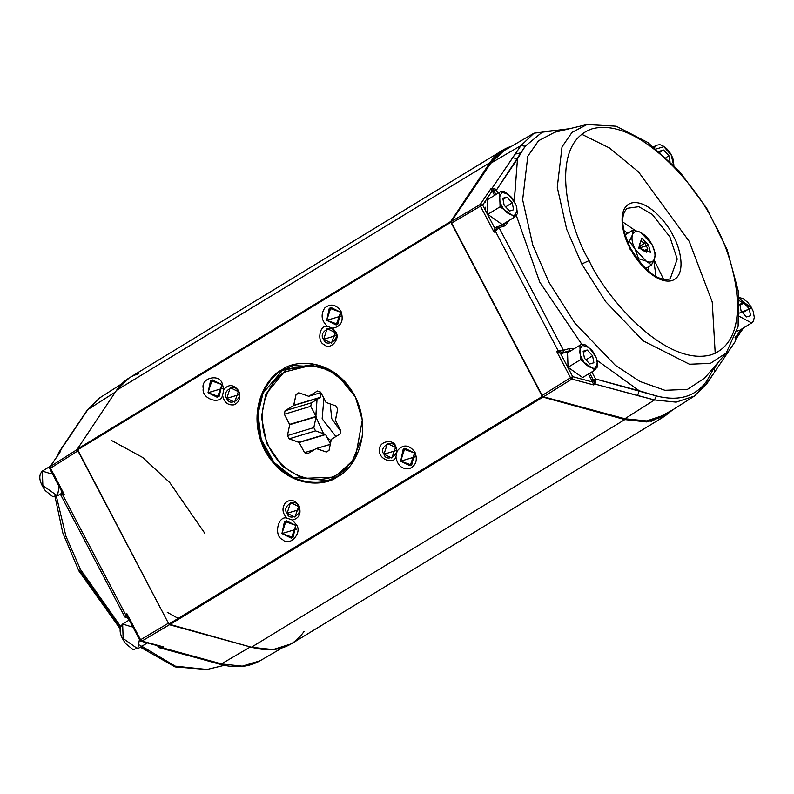 <?xml version="1.0" encoding="UTF-8"?>
<svg xmlns="http://www.w3.org/2000/svg" width="794" height="794" viewBox="0 0 794 794"><rect width="100%" height="100%" fill="white"/><g stroke="black" fill="none" stroke-linecap="round" stroke-linejoin="round"><path stroke-width="1.19" d="M502.652 150.245L129.224 377.904L116.52 390.311L489.938 162.651L502.652 150.245L511.584 146.245M511.783 146.185C502.731 148.935 495.456 154.413 489.938 162.651L450.754 221.457L489.938 162.651L116.52 390.311L77.326 449.116L450.754 221.457L542.282 396.434L450.863 222.29L77.435 449.95L450.863 222.29L450.754 221.457L77.326 449.116L168.864 624.094L542.282 396.434L542.967 397.099L542.282 396.434L168.864 624.094L169.539 624.759L542.967 397.099L169.539 624.759L251.4 647.229L273.067 649.581L291.348 643.825L664.776 416.165L646.495 421.922L624.828 419.569L251.4 647.229L624.828 419.569L542.967 397.099L624.828 419.569L651.676 421.197L672.419 410.051L664.776 416.165M238.031 391.492L230.23 387.661L226.786 398.35L238.994 394.687L226.786 398.35L234.587 402.191L238.647 390.767C233.664 384.346 228.722 383.929 223.809 389.497L222.588 395.323C224.047 402.31 227.858 405.486 234.012 404.841C239.58 402.161 241.128 397.466 238.647 390.767L238.031 391.492C244.195 398.201 228.94 407.491 226.786 398.35C220.623 391.65 235.878 382.351 238.031 391.492M298.365 506.403L290.554 502.572L287.11 513.261L299.318 509.599L287.11 513.261L294.921 517.092L298.971 505.679C294.921 499.932 290.396 498.94 285.393 502.701C281.711 508.061 282.267 513.212 287.081 518.164L292.341 520.03C299.298 518.363 301.512 513.579 298.971 505.679L298.365 506.403C304.519 513.103 289.274 522.402 287.11 513.261C280.957 506.562 296.202 497.262 298.365 506.403M395.243 447.34L387.442 443.509L383.998 454.198L396.206 450.535L383.998 454.198L391.799 458.029L395.859 446.615C393.506 437.921 377.736 441.603 379.76 450.367C377.835 458.793 393.665 465.185 395.908 456.887L397.139 451.061L395.859 446.615L395.243 447.34C401.407 454.039 386.152 463.339 383.998 454.198C377.835 447.498 393.09 438.199 395.243 447.34M334.919 332.428L327.108 328.597L323.664 339.286L335.872 335.624L323.664 339.286L331.475 343.127L335.525 331.703L332.646 328.22L327.376 326.354C319.625 324.16 316.548 342.075 324.25 344.626C330.175 351.017 341.231 338.343 335.525 331.703L334.919 332.428C341.073 339.137 325.828 348.427 323.664 339.286C317.511 332.587 332.755 323.287 334.919 332.428M295.527 525.271L286.108 520.646L281.949 533.548L296.678 529.132L281.949 533.548L291.368 538.173L296.192 524.467L292.341 520.03L287.081 518.164C277.87 514.988 273.454 536.307 282.634 539.592C289.572 547.453 303.05 532.417 296.192 524.467L292.966 537.459L281.949 533.548L284.51 521.36L295.527 525.271M414.25 452.888L404.831 448.263L400.672 461.165L415.411 456.749L400.672 461.165L410.091 465.79L414.925 452.084C408.791 444.352 402.856 444.015 397.139 451.061L395.908 456.887C397.337 465.344 401.764 469.304 409.198 468.788C415.967 465.721 417.872 460.153 414.925 452.084L411.689 465.076L400.672 461.165L403.243 448.977L414.25 452.888M340.318 312.072L330.899 307.447L326.741 320.349L341.48 315.923L326.741 320.349L336.16 324.974L340.993 311.268C336.09 304.39 330.681 303.288 324.766 307.953C320.518 314.553 321.391 320.687 327.376 326.354L332.646 328.22C341.202 326.572 343.981 320.915 340.993 311.268L337.758 324.26L326.741 320.349L329.302 308.161L340.318 312.072M221.595 384.455L212.177 379.83L208.018 392.732L222.747 388.306L208.018 392.732L217.437 397.357L222.26 383.651C219.472 373.23 200.564 377.934 203.254 388.385C201.14 398.558 220.375 405.456 222.588 395.323L223.809 389.497L222.26 383.651L219.035 396.643L208.018 392.732L210.579 380.544L221.595 384.455M338.046 475.874C326.136 485.938 286.922 488.925 265.792 450.198C245.872 410.746 268.451 376.058 282.595 370.242L315.297 364.605L337.232 374.758L355.424 397.03L341.41 378.281L323.912 367.156L293.055 365.568L282.595 370.242L263.062 392.98L258 413.952L261.176 439.191L273.97 462.356L292.778 477.204L327.575 480.549L337.837 476.489L355.424 457.82L362.302 419.986L355.394 396.98L337.053 374.48L314.9 364.218L281.88 369.905C267.618 375.77 244.83 410.766 264.928 450.585C286.247 489.66 325.818 486.643 337.837 476.489L355.464 457.394L362.302 419.937L355.464 457.394L338.046 475.874M337.837 476.489C325.818 486.643 286.247 489.66 264.928 450.585C244.83 410.766 267.618 375.77 281.88 369.905C293.899 359.742 333.47 356.724 354.789 395.799C374.887 435.618 352.109 470.614 337.837 476.489M332.646 328.22L335.525 331.703C341.231 338.343 330.175 351.017 324.25 344.626C316.548 342.075 319.625 324.16 327.376 326.354C321.391 320.687 320.518 314.553 324.766 307.953C330.681 303.288 336.09 304.39 340.993 311.268C343.981 320.915 341.202 326.572 332.646 328.22M395.908 456.887C393.665 465.185 377.835 458.793 379.76 450.367C377.736 441.603 393.506 437.921 395.859 446.615L397.139 451.061C402.856 444.015 408.791 444.352 414.925 452.084C417.872 460.153 415.967 465.721 409.198 468.788C401.764 469.304 397.337 465.344 395.908 456.887M287.081 518.164C282.267 513.212 281.711 508.061 285.393 502.701C290.396 498.94 294.921 499.932 298.971 505.679C301.512 513.579 299.298 518.363 292.341 520.03L296.192 524.467C303.05 532.417 289.572 547.453 282.634 539.592C273.454 536.307 277.87 514.988 287.081 518.164M223.809 389.497C228.722 383.929 233.664 384.346 238.647 390.767C241.128 397.466 239.58 402.161 234.012 404.841C227.858 405.486 224.047 402.31 222.588 395.323C220.375 405.456 201.14 398.558 203.254 388.385C200.564 377.934 219.472 373.23 222.26 383.651L223.809 389.497M304.062 631.419C292.47 648.043 274.913 653.313 251.4 647.229L168.864 624.094L77.435 449.95L77.326 449.116L116.52 390.311C122.028 382.073 129.313 376.594 138.355 373.845M167.256 612.303L178.193 618.407M515.862 153.967L520.993 152.785M654.097 259.846L663.635 279.448M485.223 210.043L485.243 207.184M485.462 202.242L485.581 200.743M250.378 646.941L221.427 663.883L242.259 666.146L259.946 660.826L242.259 666.146L221.427 663.883L250.378 646.941M162.413 647.775L221.427 663.883L162.413 647.775L163.792 646.971L162.413 647.775L158.443 645.85L162.413 647.775L159.852 647.884L162.413 647.775M170.055 624.362L141.937 641.076L163.792 646.971L141.937 641.076L170.055 624.362M125.512 617.226L125.561 614.546L126.911 613.722L140.578 639.746L168.695 623.042L140.578 639.746L141.937 641.076L141.004 641.215L141.937 641.076L140.131 640.292L140.578 639.746L140.131 640.292L140.578 639.746L126.911 613.722L127.913 617.007L126.911 613.722L125.561 614.546L62.825 495.059L125.561 614.546L125.512 617.226L124.876 617.037L128.092 617.871L127.358 618.139M78.199 450.674L50.508 468.202L64.175 494.225L62.825 495.059L64.175 494.225L50.508 468.202L78.199 450.674M60.85 450.903L59.5 451.766L87.896 409.535L99.657 397.903L87.896 409.535L115.358 392.047L87.896 409.535L59.5 451.766L60.85 450.903L50.3 466.535L77.991 449.007L50.3 466.535L50.072 468.738L49.913 466.912L60.85 450.903L49.913 466.912L49.814 468.768L62.379 492.707L50.072 468.738L50.508 468.202M111.835 440.65L142.642 457.453L169.668 482.484L204.882 533.399L169.668 482.484L142.642 457.453L111.835 440.65M120.797 626.664L80.512 569.526L65.971 536.357L56.374 496.3L65.971 536.357L80.512 569.526L120.619 626.466M141.838 646.266L175.246 666.126L206.956 669.481L175.246 666.126L141.838 646.266M158.214 646.882L158.443 645.85L158.214 646.882L159.862 647.884L203.046 659.546L204.912 659.248L203.046 659.546L219.571 664.181L221.427 663.883L219.571 664.181L218.112 663L212.395 661.352M79.966 570.906L78.924 570.995L80.512 569.526L78.924 570.995L79.966 570.906L120.311 627.349M139.813 645.036L148.081 651.03M128.042 617.782L125.561 614.546L128.042 617.782M157.619 645.889L158.085 645.333M127.298 616.362L139.873 640.311L141.004 641.215L161.847 646.842M141.937 641.076L140.578 639.746M62.299 492.022L64.175 494.225L62.299 492.022M59.5 451.766L58.458 454.247L59.5 451.766M57.843 455.161L58.538 452.798L87.112 410.29L99.657 397.903L121.8 383.79M157.182 645.591L159.773 647.864M61.595 492.141L62.825 495.059L61.426 492.22L62.746 491.407M61.426 492.22L60.701 494.811L124.876 617.037M61.108 494.543L62.825 495.059L61.108 494.543M496.875 226.866L499.059 227.64L505.411 225.724L508.924 220.573L505.411 225.724L499.039 227.64L563.452 350.313L569.814 348.407L574.141 348.784L569.814 348.407L569.308 350.819L567.968 351.633L569.735 351.464L567.968 351.633L569.308 350.819L560.475 353.37L572.692 376.664L592.622 382.043L592.294 381.467L593.545 380.673L589.724 373.21L593.326 380.068L595.55 378.986L639.239 390.777L597.118 360.387L639.239 390.777L656.32 395.918C678.88 401.665 695.752 396.603 706.958 380.723L715.116 365.905L706.958 380.723C695.752 396.603 678.88 401.665 656.32 395.918L595.55 378.986L591.848 371.92L595.55 378.986L592.294 381.467L588.384 374.034L592.622 382.043L572.692 376.664L560.475 353.37L556.832 351.702L558.212 350.859L495.476 231.372L494.096 232.205L480.43 206.182L451.657 223.084L542.153 395.442L570.499 377.726L556.832 351.702L570.499 377.726L542.153 395.442L543.513 396.772L624.878 418.736L654.494 399.948L595.063 384.088L593.714 384.951L571.859 379.056L543.513 396.772L571.859 379.056L570.499 377.726L572.692 376.664L570.499 377.726L571.859 379.056L572.692 376.664L571.859 379.056L593.714 384.951L592.622 382.043L593.714 384.951L595.063 384.088L593.545 380.673L595.063 384.088L595.857 380.157L593.545 380.673L595.857 380.157L595.55 378.986L595.063 384.088L637.562 395.561L639.239 390.777L637.562 395.561L654.494 399.948L624.878 418.736L646.624 420.929L664.876 414.865L694.313 396.097L676.151 402.141L654.494 399.948L656.32 395.918L654.494 399.948L676.151 402.141L694.313 396.097L706.859 383.71L706.958 380.723L706.859 383.71L694.313 396.097M581.952 344.596L539.731 282.069L516.299 215.422L539.771 282.148L582.062 344.725M514.284 201.636L517.49 158.879L496.399 190.123L498.046 193.27L496.399 190.123L492.528 191.443L494.593 195.384L492.25 190.858L482.633 205.11L494.861 228.394L495.516 227.689L494.861 228.394L482.633 205.11L492.25 190.858L490.771 188.883L492.151 188.079L520.963 145.6L534.025 133.174L568.107 129.055M569.635 128.688L534.025 133.174L503.853 150.751L490.732 163.227L520.963 145.6L490.732 163.227L451.449 221.407L480.221 204.515L490.771 188.883L480.221 204.515L451.449 221.407L451.657 223.084L480.43 206.182L480.221 204.515L482.633 205.11L480.221 204.515L480.43 206.182L482.633 205.11L480.43 206.182L494.096 232.205L494.861 228.394L494.096 232.205L495.476 231.372L558.212 350.859L556.832 351.702L561.596 353.548L571.075 350.65L569.308 350.819L569.814 348.407L563.462 350.313L562.926 352.734L558.212 350.859L562.926 352.734L563.452 350.313L558.212 350.859L563.452 350.313L499.039 227.64L495.476 231.372L499.039 227.64L496.846 226.876L495.307 227.779M706.859 383.71L714.729 371.87L714.411 368.208L714.729 371.87L710.015 378.549M648.857 271.627L648.222 266.943L648.857 271.627M627.717 233.307L623.846 230.597L627.717 233.307M622.695 221.933L635.101 230.419L622.695 221.933M653.809 260.521L656.033 276.61L653.809 260.521M670.176 278.873L677.222 259.082L669.868 236.9L652.231 214.36L638.763 206.688L627.171 208.336L638.763 206.688L652.231 214.36L669.868 236.9L677.222 259.082L670.176 278.873C658.157 281.741 644.927 271.538 630.505 248.244C621.384 228.384 620.273 215.075 627.171 208.336M589.088 260.601C603.946 294.415 663.863 367.235 710.898 354.898C756.315 339.475 733.874 255.41 714.005 223.094C699.157 189.27 639.23 116.46 592.195 128.797C546.778 144.22 569.219 228.285 589.088 260.601C569.219 228.285 546.778 144.22 592.195 128.797C639.23 116.46 699.157 189.27 714.005 223.094C733.874 255.41 756.315 339.475 710.898 354.898C663.863 367.235 603.946 294.415 589.088 260.601L581.764 264.015L566.678 229.287L557.259 187.275L562.023 146.86L572.017 132.39L587.014 124.519L572.017 132.39L562.023 146.86L557.259 187.275L566.678 229.287L581.764 264.015L589.088 260.601M630.118 248.284C623.3 237.188 615.598 208.346 631.18 203.056C647.318 198.828 667.883 223.809 672.975 235.411C679.793 246.497 687.495 275.339 671.913 280.639C655.775 284.867 635.21 259.886 630.118 248.284C635.21 259.886 655.775 284.867 671.913 280.639C687.495 275.339 679.793 246.497 672.975 235.411C667.883 223.809 647.318 198.828 631.18 203.056C615.598 208.346 623.3 237.188 630.118 248.284L629.632 248.979L630.118 248.284M554.669 132.28L538.521 140.737L527.772 156.319L522.651 199.82L532.774 245.038L549.011 282.426L574.737 322.95L615.161 365.151L639.825 381.418L664.925 390.301L687.465 389.368L704.566 378.152L687.465 389.368L664.925 390.301L639.825 381.418L615.161 365.151L574.737 322.95L549.011 282.426L532.774 245.038L522.651 199.82L527.772 156.319L538.521 140.737L554.669 132.28L587.014 124.519L616.174 126.206L647.864 142.523L679.158 170.998L706.68 208.236L727.165 249.753L738.152 290.614L738.142 326.265L726.272 352.953L710.382 363.374L689.45 364.238L643.219 340.874L605.663 301.67L581.764 264.015L605.663 301.67L643.219 340.874L689.45 364.238L710.382 363.374L726.272 352.953L704.566 378.152M534.025 133.174L520.963 145.6L525.221 146.205L520.963 145.6L512.676 157.688L517.49 158.879L512.676 157.688L492.151 188.079L495.605 189.2L492.151 188.079L493.808 190.699L495.605 189.2L496.399 190.123L495.605 189.2L493.808 190.699L492.151 188.079L490.771 188.883L492.528 191.443L493.808 190.699L495.932 194.56L494.176 191.205L496.399 190.123L525.221 146.205L542.828 131.665L567.343 129.233L542.828 131.665L525.221 146.205L517.49 158.879L514.234 201.17M735.869 337.162L741.1 329.401L735.869 337.162M503.227 224.95L505.411 225.724L503.227 224.95L505.857 222.439L503.714 224.771M504.518 223.263L503.485 224.831L504.518 223.263M496.846 226.876L495.476 231.372L496.846 226.876L503.545 224.811M735.393 336.755L735.046 337.519L735.502 336.964L735.105 337.559L735.502 336.964L736.008 338.075L735.393 336.755M719.046 361.339L714.411 368.208L719.046 361.339M736.008 338.075L735.433 341.202L736.008 338.075L735.254 338.125M495.516 227.689L494.861 228.394M648.549 245.197L650.405 252.303L638.694 248.155L641.731 238.071L648.549 245.197L638.694 248.155L648.549 245.197M647.715 248.641L646.524 252.194L642.435 250.229L639.537 244.711L640.728 241.158L644.817 243.123L647.715 248.641L643.924 250.954L647.715 248.641L644.817 243.123L640.182 245.951L644.817 243.123L640.728 241.158L639.537 244.711L642.435 250.229L646.524 252.194L647.715 248.641M632.421 234.905C631.339 238.736 632.242 243.53 635.131 249.266L646.187 261.127C650.385 262.963 653.164 262.129 654.554 258.616C655.636 254.775 654.732 249.991 651.854 244.244L640.788 232.394C636.599 230.558 633.811 231.391 632.421 234.905C633.811 231.391 636.599 230.558 640.788 232.394L633.175 229.982L632.421 234.905L629.394 241.227L635.131 249.266C632.242 243.53 631.339 238.736 632.421 234.905L633.175 229.982L640.788 232.394L649.234 240.026L651.854 244.244C654.732 249.991 655.636 254.775 654.554 258.616C653.164 262.129 650.385 262.963 646.187 261.127L635.131 249.266L638.575 258.705L646.187 261.127L651.527 264.928L654.554 258.616L655.298 253.683L652.44 245.425L655.298 253.683L654.554 258.616L651.527 264.928L645.502 268.6L651.527 264.928L646.187 261.127L638.575 258.705L637.483 259.37L638.575 258.705L635.131 249.266L629.394 241.227L627.677 242.279L629.394 241.227L632.421 234.905M649.234 240.026L646.118 236.205L640.788 232.394L646.118 236.205L649.194 239.977M624.997 234.964L633.175 229.982L624.997 234.964M50.409 466.177L42.35 471.09L42.846 485.571L57.436 495.823L42.846 485.571L42.35 471.09L51.213 473.849M59.093 486.891L57.436 495.823C50.488 495.377 57.585 500.577 45.318 490.642C39.144 481.948 38.152 475.427 42.35 471.09M129.224 620.025L122.653 624.034L123.149 638.515L137.729 648.767L123.149 638.515L122.653 624.034L131.506 626.794M139.387 639.835L137.729 648.767C130.792 648.321 137.878 653.522 125.621 643.587C119.437 634.892 118.445 628.382 122.653 624.034M487.734 214.34L502.314 224.603L514.681 217.07L500.091 206.807L499.595 192.327L500.091 206.807L487.734 214.34L500.091 206.807L514.681 217.07C517.757 211.303 518.194 217.963 516.16 205.299C509.123 193.379 503.594 189.051 499.595 192.327L487.238 199.86L487.734 214.34M500.091 206.807L501.877 205.944C498.662 200.634 498.771 196.168 502.185 192.575C507.942 193.418 512.061 196.604 514.552 202.142C517.757 207.452 517.648 211.909 514.234 215.511C508.478 214.668 504.359 211.472 501.877 205.944L500.091 206.807M501.877 205.944C504.359 211.472 508.478 214.668 514.234 215.511C517.648 211.909 517.757 207.452 514.552 202.142C512.061 196.604 507.942 193.418 502.185 192.575C498.771 196.168 498.662 200.634 501.877 205.944M513.589 209.805L509.52 211.025L504.14 205.259L502.83 198.282L506.9 197.061L512.279 202.817L513.589 209.805L512.279 202.817L506.9 197.061L502.83 198.282L504.14 205.259L509.52 211.025L513.589 209.805M503.039 199.403L506.9 197.061L503.039 199.403M505.56 206.916L512.279 202.817L505.56 206.916M568.038 367.294L582.617 377.547L594.974 370.014L580.394 359.761L579.898 345.271L580.394 359.761L568.038 367.294L580.394 359.761L594.974 370.014C598.051 364.248 598.487 370.917 596.463 358.243C589.416 346.323 583.898 342.006 579.898 345.271L567.531 352.814L568.038 367.294M580.394 359.761L582.171 358.888C578.965 353.578 579.064 349.122 582.488 345.519C588.235 346.363 592.364 349.558 594.845 355.087C598.051 360.397 597.951 364.863 594.527 368.456C588.781 367.612 584.662 364.426 582.171 358.888L580.394 359.761M582.171 358.888C584.662 364.426 588.781 367.612 594.527 368.456C597.951 364.863 598.051 360.397 594.845 355.087C592.364 349.558 588.235 346.363 582.488 345.519C579.064 349.122 578.965 353.578 582.171 358.888M593.892 362.749L589.823 363.97L584.444 358.213L583.133 351.226L587.193 350.005L592.572 355.772L593.892 362.749L592.572 355.772L587.193 350.005L583.133 351.226L584.444 358.213L589.823 363.97L593.892 362.749M583.342 352.357L587.193 350.005L583.342 352.357M585.863 359.861L592.572 355.772L585.863 359.861M737.1 331.058L739.293 330.512L751.65 322.969L739.353 316.379L751.65 322.969L753.417 321.084L754.3 317.292L753.139 311.198L750.935 306.623L747.67 302.256L742.807 298.475L738.986 297.532M738.847 311.853L737.656 309.233M737.517 299.606L751.521 308.052L739.512 313.044L751.521 308.052L739.075 298.504M750.568 315.714L746.499 316.935L741.12 311.169L739.809 304.181L743.869 302.961L749.248 308.727L750.568 315.714L749.248 308.727L743.869 302.961L739.809 304.181L741.12 311.169L746.499 316.935L750.568 315.714M740.018 305.313L743.869 302.961L740.018 305.313M742.539 312.826L749.248 308.727L742.539 312.826M654.534 147.555L656.271 145.292L654.534 147.555M656.271 148.954L663.873 146.692L671.228 155.098L673.52 164.924L671.228 155.098L663.873 146.692L656.271 148.954M659.606 151.743L659.506 151.237L663.576 150.016L668.955 155.783L669.997 161.351L668.955 155.783L663.576 150.016L659.506 151.237L659.606 151.743M660.072 152.15L663.576 150.016L660.072 152.15M666.057 157.549L668.955 155.783L666.057 157.549M330.155 403.898L331.783 418.706L340.656 431.192L331.783 418.706L330.155 403.898M331.068 440.65L327.128 437.534L331.068 440.65M323.595 433.752L316.012 417.197L323.595 433.752M315.804 415.967L317.024 399.442L315.893 416.503M335.931 436.521L322.146 418.785L323.902 398.419L322.146 418.785L335.931 436.521M327.684 451.22L329.034 450.347L331.316 439.479L329.034 450.347L326.294 452.014L327.684 451.22M285.949 369.786L285.9 371.642C272.322 377.229 250.626 410.558 269.762 448.471C290.068 485.67 327.743 482.802 339.187 473.135C327.743 482.802 290.068 485.67 269.762 448.471C250.626 410.558 272.322 377.229 285.9 371.642L285.949 369.786L265.772 394.261L261.444 417.009L266.715 443.518L282.118 466.028L302.405 478.415L335.981 477.055M307.645 453.771L316.191 448.55L330.294 444.322L316.191 448.55L307.645 453.771L304.499 452.649L314.305 449.702L304.499 452.649L307.645 453.771M316.478 448.531L326.294 452.014L316.191 448.55L330.284 444.382L316.478 448.531M331.475 439.231L340.031 434.02L340.765 430.537L335.435 420.393L340.765 430.537L340.031 434.02L331.475 439.231M335.396 420.076L337.668 409.218L335.961 405.962L326.155 402.479L335.961 405.962L337.668 409.218L335.435 420.393M325.917 402.27L320.597 392.127L317.451 391.005L308.896 396.216L320.855 392.623L308.896 396.216L317.451 391.005L320.597 392.127L326.155 402.479M330.413 443.786L325.58 434.576L299.169 442.506L289.125 438.814L287.418 435.559L289.125 438.814L315.536 430.884L289.125 438.814L298.941 442.298L325.342 434.368L315.536 430.884L313.819 427.629L287.418 435.559L289.701 424.701L287.418 435.559L313.819 427.629L316.101 416.771L289.701 424.701L284.331 414.23L285.056 410.756L284.331 414.23L310.732 406.31L284.331 414.23L289.651 424.373L316.062 416.453L310.732 406.31L311.466 402.826L285.056 410.756L293.611 405.536L285.056 410.756L311.466 402.826L320.012 397.605L293.611 405.536L296.063 394.429L300.092 393.219L296.063 394.429L298.802 392.762L308.618 396.246L298.802 392.762L296.063 394.429L293.78 405.287L320.181 397.367L321.084 393.06M299.169 442.506L304.499 452.649L299.169 442.506M339.187 473.135L352.427 460.857L362.064 437.573M345.509 382.44L328.22 369.806L310.98 365.409L285.9 371.642M293.78 405.287L320.181 397.367L293.78 405.287M348.03 467.696L342.065 472.063M219.571 664.181C235.093 668.369 248.552 667.248 259.946 660.826L282.128 647.904M140.359 647.17L175.008 666.891L206.956 669.481L224.325 665.312M120.063 628.679L78.924 570.995L62.815 532.953L54.985 496.528M127.397 618.129L128.112 617.921M57.823 455.994L58.538 452.798M581.665 134.226L609.474 147.972L638.555 171.97L689.182 241.336L712.228 301.948L715.205 353.27M736.227 338.691L743.472 327.962M714.729 371.87L735.433 341.202L736.147 338.006L735.502 336.448M60.473 493.967L57.436 495.823M147.327 642.922L137.729 648.767M653.67 146.87L656.271 145.292L659.745 144.637L662.514 145.53L667.367 149.312L670.642 153.679L672.836 158.254L673.937 165.36"/></g></svg>
